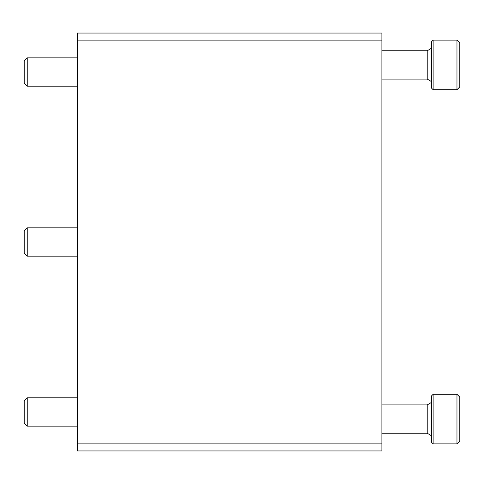 <?xml version="1.0" encoding="UTF-8"?>
<svg xmlns="http://www.w3.org/2000/svg" width="484" height="484" viewBox="0 0 484 484"><rect width="100%" height="100%" fill="white"/><g stroke="black" fill="none" stroke-linecap="round" stroke-linejoin="round"><path stroke-width="0.73" d="M381.888 443.864L381.888 33.051L77.319 33.051L77.319 450.949L381.888 450.949L381.888 443.864L77.319 443.864M459.8 441.033L456.969 443.864L459.8 441.033L459.8 397.116L456.969 394.285L433.132 394.285L431.468 395.948L431.468 442.201L433.132 443.864L433.132 394.285M431.468 435.721L427.221 433.24L427.221 404.908L431.468 402.428M433.132 443.864L456.969 443.864L456.969 394.285L459.8 397.116M459.8 86.884L456.969 89.715L459.8 86.884L459.8 42.967L456.969 40.136L433.132 40.136L431.468 41.799L431.468 88.052L433.132 89.715L433.132 40.136M431.468 81.572L427.221 79.092L427.221 50.76L431.468 48.279M433.132 89.715L456.969 89.715L456.969 40.136L459.8 42.967M77.319 426.156L27.243 426.156L27.243 397.824L77.319 397.824M27.243 426.156L24.2 423.113L24.2 400.867L27.243 397.824M77.319 86.176L27.243 86.176L27.243 57.844L77.319 57.844M27.243 86.176L24.2 83.133L24.2 60.887L27.243 57.844M77.319 256.163L27.243 256.163L27.243 227.837L77.319 227.837M27.243 256.163L24.2 253.126L24.2 230.874L27.243 227.837M381.888 40.136L77.319 40.136M427.221 404.908L381.888 404.908M427.221 433.24L381.888 433.24M427.221 50.76L381.888 50.76M427.221 79.092L381.888 79.092"/></g></svg>
